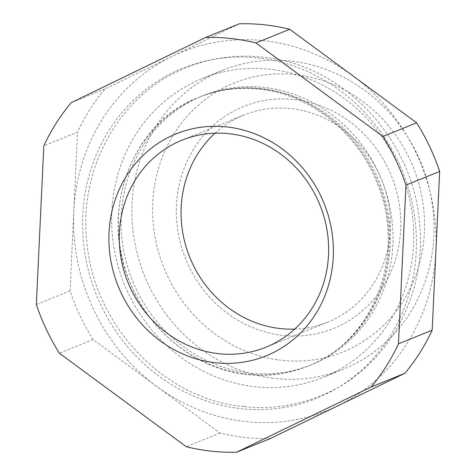 <?xml version="1.0" encoding="UTF-8"?>
<svg xmlns="http://www.w3.org/2000/svg" width="476" height="476" viewBox="0 0 476 476"><rect width="100%" height="100%" fill="white"/><g stroke="black" fill="none" stroke-linecap="round" stroke-linejoin="round"><path stroke-width="0.36" stroke-dasharray="2.38 1.78" d="M337.609 405.921A193.417 179.208 67.9 0 1 241.606 421.105A193.417 179.208 67.9 0 1 156.544 386.28A193.417 179.208 67.9 0 1 73.792 211.517A193.417 179.208 67.9 0 1 172.104 56.394A193.417 179.208 67.9 0 1 268.107 41.21A193.417 179.208 67.9 0 1 353.168 76.035A193.417 179.208 67.9 0 1 435.921 250.798A193.417 179.208 67.9 0 1 337.609 405.921M247.133 372.72A145.061 134.405 -112.1 0 0 311.637 364.67A145.061 134.405 -112.1 0 0 391.076 213.54A145.061 134.405 -112.1 0 0 267.012 87.798A145.061 134.405 -112.1 0 0 202.508 95.849A145.061 134.405 -112.1 0 0 123.064 246.979A145.061 134.405 -112.1 0 0 247.133 372.72M273.73 69.692A161.18 149.339 67.9 0 1 411.585 209.398A161.18 149.339 67.9 0 1 323.317 377.325A161.18 149.339 67.9 0 1 251.643 386.262A161.18 149.339 67.9 0 1 113.794 246.556A161.18 149.339 67.9 0 1 202.062 78.629A161.18 149.339 67.9 0 1 273.73 69.692M271.909 378.039A161.18 149.339 -112.1 0 0 343.577 369.096A161.18 149.339 -112.1 0 0 431.845 201.175A161.18 149.339 -112.1 0 0 293.995 61.463A161.18 149.339 -112.1 0 0 222.322 70.406A161.18 149.339 -112.1 0 0 134.054 238.333A161.18 149.339 -112.1 0 0 271.909 378.039M278.633 359.933A145.061 134.405 -112.1 0 0 424.17 235.566A145.061 134.405 -112.1 0 0 298.506 75.012A145.061 134.405 -112.1 0 0 152.969 199.373A145.061 134.405 -112.1 0 0 278.633 359.933M270.404 438.515A209.535 194.143 -112.1 0 1 240.499 436.932A209.535 194.143 -112.1 0 1 220.013 433.047L93.082 339.513A209.535 194.143 -112.1 0 1 70.049 290.878L77.534 132.155L43.822 145.84M239.309 23.8L104.898 88.982A209.535 194.143 -112.1 0 0 77.534 132.155M70.049 290.878L36.337 304.563M93.082 339.513L59.369 353.198M220.013 433.047L186.3 446.732M104.898 88.982L71.186 102.667M296.774 99.865A119.756 110.962 -112.1 0 0 176.626 202.532A119.756 110.962 -112.1 0 0 280.364 335.08A119.756 110.962 -112.1 0 0 400.512 232.413A119.756 110.962 -112.1 0 0 296.774 99.865M294.626 329.13A111.699 103.494 -112.1 0 0 327.774 322.109A111.699 103.494 -112.1 0 0 388.946 205.739A111.699 103.494 -112.1 0 0 293.412 108.921A111.699 103.494 -112.1 0 0 243.748 115.115A111.699 103.494 -112.1 0 0 215.087 133.185M261.711 58.441A178.083 164.999 67.9 0 1 415.976 255.547A178.083 164.999 67.9 0 1 237.31 408.212A178.083 164.999 67.9 0 1 83.044 211.112A178.083 164.999 67.9 0 1 261.711 58.441M244.337 373.85A145.061 134.405 -112.1 0 0 308.841 365.8A145.061 134.405 -112.1 0 0 388.285 214.67A145.061 134.405 -112.1 0 0 264.216 88.935A145.061 134.405 -112.1 0 0 199.712 96.979A145.061 134.405 -112.1 0 0 120.273 248.115A145.061 134.405 -112.1 0 0 244.337 373.85M243.932 406.593C163.696 399.501 93.225 324.822 86.805 240.957C78.659 166.939 120.803 93.028 186.467 67.568C210.731 57.822 236.036 54.335 262.377 57.108C342.613 64.201 413.085 138.873 419.505 222.738C427.644 296.756 385.5 370.667 319.842 396.127C295.578 405.873 270.273 409.366 243.932 406.593M198.593 97.437C217.788 89.714 237.887 86.953 258.902 89.155C308.466 93.933 355.983 130.674 376.135 180.618C407.908 252.47 374.249 341.578 307.716 366.258C288.521 373.987 268.416 376.748 247.407 374.541C197.843 369.763 150.321 333.027 130.174 283.077C98.401 211.225 132.054 122.118 198.593 97.437M202.508 95.849L199.712 96.979C219.852 88.887 240.939 86.263 262.984 89.113C327.649 96.17 385.167 159.674 388.654 229.325C393.575 289.039 359.618 346.123 308.841 365.8L311.637 364.67M343.577 369.096L323.317 377.325M222.322 70.406L202.062 78.629M327.774 322.109L265.965 347.2M243.748 115.115L181.939 140.206"/><path stroke-width="0.71" d="M432.178 330.16L439.663 171.437A209.535 194.143 -112.1 0 0 416.631 122.802L289.7 29.268L255.987 42.953A209.535 194.143 -112.1 0 0 235.501 39.068A209.535 194.143 -112.1 0 0 205.596 37.485L71.186 102.667A209.535 194.143 -112.1 0 0 43.822 145.84L36.337 304.563A209.535 194.143 -112.1 0 0 59.369 353.198L186.3 446.732A209.535 194.143 -112.1 0 0 206.786 450.617A209.535 194.143 -112.1 0 0 236.691 452.2L270.404 438.515L404.814 373.333A209.535 194.143 -112.1 0 0 432.178 330.16L398.466 343.845A209.535 194.143 -112.1 0 1 371.101 387.018L404.814 373.333M289.7 29.268A209.535 194.143 -112.1 0 0 269.214 25.383A209.535 194.143 -112.1 0 0 239.309 23.8L205.596 37.485M439.663 171.437L405.951 185.122A209.535 194.143 -112.1 0 0 382.918 136.487L255.987 42.953M416.631 122.802L382.918 136.487M405.951 185.122L398.466 343.845M236.691 452.2L371.101 387.018M212.939 362.45A119.756 110.962 -112.1 0 0 333.087 259.783A119.756 110.962 -112.1 0 0 229.349 127.235A119.756 110.962 -112.1 0 0 109.2 229.902A119.756 110.962 -112.1 0 0 212.939 362.45M231.604 134.012A111.699 103.494 -112.1 0 0 181.939 140.206A111.699 103.494 -112.1 0 0 120.767 256.576A111.699 103.494 -112.1 0 0 216.3 353.394A111.699 103.494 -112.1 0 0 265.965 347.2A111.699 103.494 -112.1 0 0 327.137 230.83A111.699 103.494 -112.1 0 0 231.604 134.012M215.087 133.185A111.699 103.494 -112.1 0 0 186.848 249.251A111.699 103.494 -112.1 0 0 278.109 328.303A111.699 103.494 -112.1 0 0 294.626 329.13"/></g></svg>
